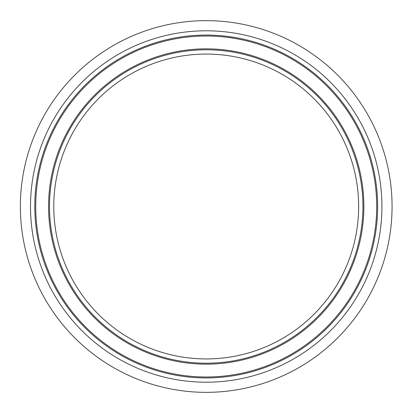<?xml version="1.0" encoding="UTF-8"?>
<svg xmlns="http://www.w3.org/2000/svg" width="413" height="413" viewBox="0 0 413 413"><rect width="100%" height="100%" fill="white"/><g stroke="black" fill="none" stroke-linecap="round" stroke-linejoin="round"><path stroke-width="0.62" d="M206.216 20.65A185.85 185.85 0 0 0 45.265 299.425A185.85 185.85 0 0 0 367.162 299.425A185.85 185.85 0 0 0 206.216 20.65M30.51 206.5A175.706 175.706 0 0 0 294.066 358.665A175.706 175.706 0 0 0 294.066 54.335A175.706 175.706 0 0 0 30.51 206.5M34.785 206.5A171.426 171.426 0 0 1 206.216 35.074A171.426 171.426 0 0 1 377.642 206.5A171.426 171.426 0 0 1 206.216 377.926A171.426 171.426 0 0 1 34.785 206.5M206.216 376.986A170.486 170.486 0 0 0 376.697 206.5A170.486 170.486 0 0 0 206.216 36.014A170.486 170.486 0 0 0 35.73 206.5A170.486 170.486 0 0 0 206.216 376.986M358.649 206.5A152.438 152.438 0 0 1 129.997 338.515A152.438 152.438 0 0 1 129.997 74.485A152.438 152.438 0 0 1 358.649 206.5M362.929 206.5A156.713 156.713 0 0 0 206.216 49.787A156.713 156.713 0 0 0 49.498 206.5A156.713 156.713 0 0 0 206.216 363.213A156.713 156.713 0 0 0 362.929 206.5M363.868 206.5A157.658 157.658 0 0 0 206.216 48.842A157.658 157.658 0 0 0 48.558 206.5A157.658 157.658 0 0 0 206.216 364.158A157.658 157.658 0 0 0 363.868 206.5"/></g></svg>
